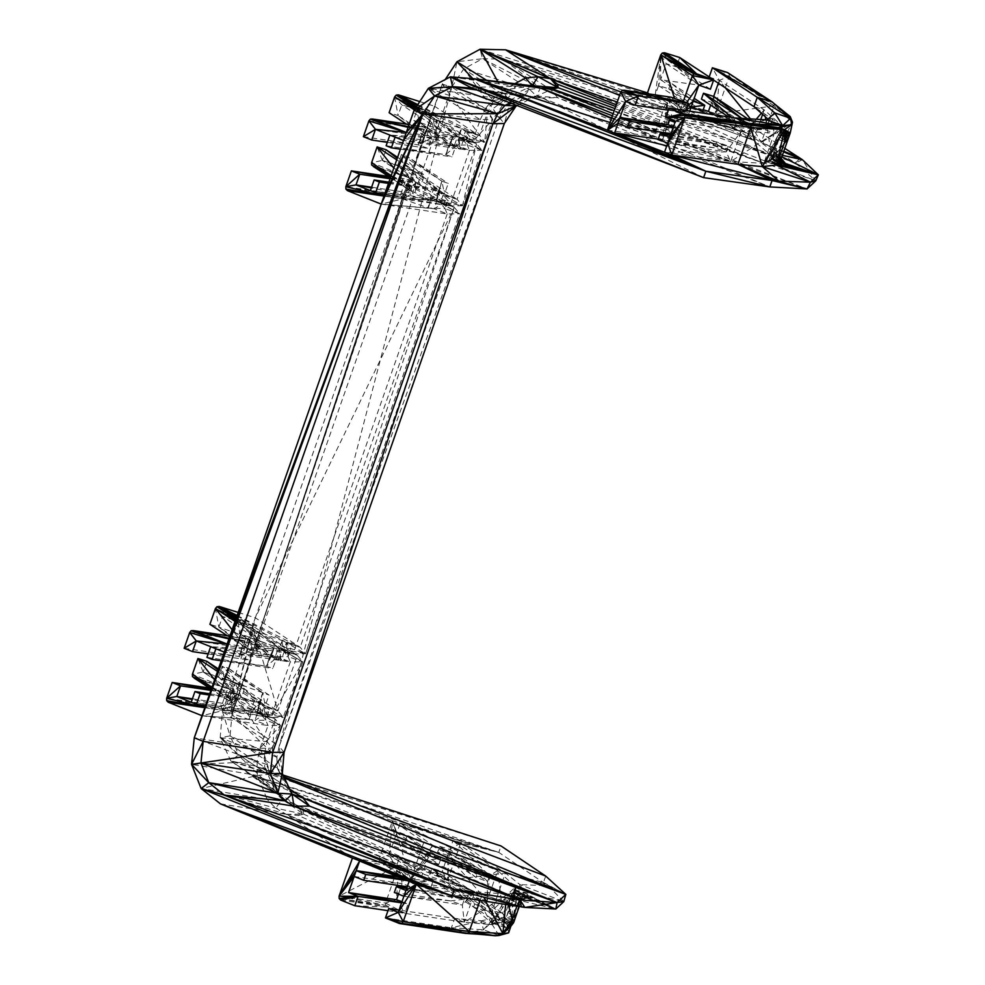 <?xml version="1.0" encoding="UTF-8"?>
<svg xmlns="http://www.w3.org/2000/svg" width="985" height="985" viewBox="0 0 985 985"><rect width="100%" height="100%" fill="white"/><g stroke="black" fill="none" stroke-linecap="round" stroke-linejoin="round"><path stroke-width="0.74" stroke-dasharray="4.92 3.69" d="M617.977 123.359L665.922 130.512L677.495 134.625L679.539 128.776L673.494 126.622M671.031 133.652L677.495 134.625M673.075 127.804L679.539 128.776L673.161 127.57M669.935 119.074L673.605 108.584L685.178 112.696L685.917 110.591M625.66 101.43L673.605 108.584L635.214 105.235M354.181 876.465L402.126 883.631L413.7 887.731L415.744 881.883L404.17 877.783L407.396 868.585L398.703 865.396L385.529 903.048L385.701 905.387L339.135 898.492L387.671 907.099L404.786 913.169L408.061 903.811L402.015 901.669M407.236 886.771L413.7 887.731M407.371 880.639L415.744 881.883L405.857 880.011M394.345 892.484L450.773 900.906L462.347 905.006L464.391 899.157L452.829 895.057L450.773 900.906L403.899 896.288L462.347 905.006L464.255 922.219L474.918 891.782L464.391 899.157L406.62 888.519M206.862 661.329L203.132 672.004L218.498 676.83L222.228 666.168L227.818 667.916L224.075 678.591L233.039 681.411L277.905 710.924L283.274 717.375L302.74 661.821L290.279 661.957L270.826 717.511L251.458 711.355L257.048 713.362L260.791 702.687L254.45 700.433L250.719 711.108L233.285 704.915L237.028 694.253L226.882 690.645L221.354 706.43L221.526 708.781L166.687 700.643L223.496 710.48L249.094 719.579L202.011 715.701L268.006 725.551L260.065 748.206L257.073 761.762L191.558 764.372L257.405 775.49L201.137 788.542L286.155 814.275L352.421 858.07L398.703 865.396L339.099 896.116L385.701 905.387L387.671 907.099L354.822 905.72M439.679 846.337L478.045 871.577L489.619 875.69L487.575 881.538L447.83 855.399L437.635 852.185L439.679 846.337L449.886 849.55L453.063 840.464L400.169 823.251L432.624 845.105L429.398 854.303L440.972 858.415L438.916 864.264L404.946 841.916L394.751 838.703L389.124 854.795L399.319 857.997L396.044 867.354L380.949 862.614L379.274 861.136L379.188 858.809L392.51 820.764L251.594 774.899L230.798 760.937L220.148 737.753L222.475 711.539L230.219 689.451L224.075 678.591L265.285 705.703L259.658 703.721L263.931 706.528L268.634 712.18L257.738 712.29L251.458 711.355L248.651 719.395L254.918 720.33L257.738 712.29L270.826 717.511L205.446 705.913M386.132 145.755L445.639 154.633L451.98 156.886L455.71 146.211L450.12 144.204L456.4 145.14L467.296 145.029L462.593 139.377L458.32 136.57L463.947 138.553L460.204 149.215L419.007 122.115L413.417 120.355L417.147 109.68L401.781 104.853L398.051 115.528L389.112 112.721M400.452 149.191L451.98 156.886M395.096 137.161L455.71 146.211L445.639 154.633L391.365 147.836M384.027 196.064L450.022 205.914L469.488 150.36L455.71 146.211L403.493 140.51L469.488 150.36L481.936 150.225L462.482 205.779L457.102 199.327L476.555 143.773L422.737 111.44L419.007 122.115L453.863 146.974L457.606 136.299L440.172 130.106L436.441 140.781L426.296 137.174L431.824 121.389L433.425 119.677L415.633 107.944M370.409 190.634L429.916 199.512L412.481 193.331L416.224 182.656L406.079 179.048L400.55 194.845L400.723 197.185L345.895 189.046L402.693 198.896L428.29 207.983L445.023 208.623L440.32 202.972L436.527 200.324L410.93 191.225L388.41 176.413M371.604 187.224L412.481 193.331L402.693 198.896L429.916 199.512L371.357 187.938M340.687 900.081L387.671 907.099M387.979 910.669L404.786 913.169L385.701 905.387M220.455 803.871L286.155 814.275L398.703 865.396L396.499 899.711L385.529 903.048L339.099 896.116M398.26 876.896L404.17 877.783L359.599 861.013L407.396 868.585L409.132 881.353L474.918 891.782L405.943 890.44L464.391 899.157L450.773 900.906M406.743 888.174L452.829 895.057M658.152 139.365L714.581 147.787L726.142 151.899L728.198 146.051L669.751 137.321M670.416 135.401L728.198 146.051L716.624 141.939L714.581 147.787L667.695 143.17L726.142 151.899L741.373 131.091L774.395 133.16L782.176 125.908L771.6 156.086L772.252 158.351L780.28 135.425L782.176 125.908L764.175 109.864L762.612 114.358M437.635 852.185L476.001 877.426L478.045 871.577L449.886 849.55L489.619 875.69L453.063 840.464L497.733 870.555L515.623 886.857L507.854 894.097L474.918 891.782L303.774 814.226L286.155 814.275L407.396 868.585L474.918 891.782L303.146 810.68L507.854 894.097L464.255 922.219L454.713 918.414L451.425 927.771L465.56 933.398L483.512 929.766L481.012 920.766L454.713 918.414L399.06 910.103M784.811 148.366L752.638 127.693L750.385 134.108L503.31 59.162L482.527 58.706L463.738 68.888L451.758 87.099L231.98 714.531L222.475 711.539L267.144 741.631L272.476 748.218L260.065 748.206L194.279 737.79L257.073 761.762L257.405 775.49L267.12 799.327L201.137 788.542L275.615 808.094L303.774 814.226L296.19 804.942L251.594 774.899L284.505 799.192L230.798 760.937L501.033 845.98L498.792 852.394L460.721 842.963L447.633 880.319L446.094 882.129L443.816 882.375L428.721 877.623L473.588 907.136L476.863 897.778L487.07 900.992L489.619 875.69L497.733 870.555L487.07 900.992L487.575 881.538L476.001 877.426L447.83 855.399L442.203 871.479L487.07 900.992L502.953 913.821L515.623 886.857L512.2 893.617L507.854 894.097L491.33 924.644L464.255 922.219L398.26 912.369M713.596 80.093L709.2 76.916M709.114 77.15L719.321 80.351L718.324 83.196M760.789 119.53L753.513 140.301L771.6 156.086L763.818 163.325L770.615 160.74L771.353 158.634L773.828 156.381L772.671 155.064L771.353 158.634L772.819 159.151L774.727 154.091L773.705 152.515L772.671 155.064L774.727 154.091L775.688 152.01L773.705 152.515L770.615 160.74L776.143 163.03L772.819 159.151L777.461 162.254M785.488 163.473L772.252 158.351L763.818 163.325L769.691 161.294L768.546 161.786L776.463 165.074L776.574 138.873L784.651 141.729L778.261 134.637L763.818 163.325L768.546 161.786L776.574 138.873L763.818 163.325L730.71 161.528L741.373 131.091L675.378 121.241M783.925 143.798L772.006 159.139L763.818 163.325L614.197 110.726M773.705 152.515L775.688 152.01L775.355 153.475L773.927 152.293L775.355 153.475L773.459 154.3L774.148 152.072L771.132 160.321L763.818 163.325L614.948 108.596M785.771 163.805L772.006 159.139L771.55 159.878L772.289 157.772L771.353 160.099L773.459 154.3L773.742 158.29L772.289 157.772L773.459 154.3L777.067 162.168L771.55 159.878L763.818 163.325L615.674 106.528M779.492 156.455L787.655 166.859L775.355 153.475L773.742 158.29L763.818 163.325L771.353 160.099L774.148 152.072M775.355 153.475L783.297 164.84L777.067 162.168L773.742 158.29M789.231 167.844L783.297 164.84L774.678 155.568M778.384 159.595L774.727 154.091L778.926 158.068M773.828 156.381L777.965 160.814M778.79 158.462L774.727 154.091M771.353 158.634L777.054 163.399M771.132 160.321L773.927 152.293L770.886 160.53L772.671 155.064L769.691 161.294L776.143 163.03M781.868 156.763L775.995 153.857L780.169 161.638L781.253 158.523M786.301 137.568L780.28 135.425L782.176 130.119L779.406 132.704L774.395 133.16L778.261 134.637L776.574 138.873M772.252 158.351L782.176 125.908L753.981 106.663L764.175 109.864L719.321 80.351L712.401 67.793L729.159 74.01L774.025 103.523L727.484 72.533L729.159 74.01L729.257 76.337L774.111 105.851L761.233 142.64L752.638 127.693L716.157 113.694L761.233 142.64L775.995 153.857L788.345 138.294L792.494 122.239L775.995 153.857L782.398 155.285M783.567 151.924L761.233 142.64L792.494 122.239L789.761 134.317M774.025 103.523L774.111 105.851L792.494 122.239L784.54 129.638M472.123 88.194L542.021 97.983L557.682 97.712L550.898 89.721L503.31 59.162L540.309 88.084L482.527 58.706L480.04 49.25L750.385 134.108L795.449 163.054L815.789 180.809L802.43 159.742L795.449 163.054L800.14 158.216M735.105 117.929L731.818 127.287L763.904 129.294L771.464 122.251L782.176 125.908L781.696 131.461L790.241 132.987L782.176 130.119L789.256 134.416L781.203 131.559L787.471 135.561L779.406 132.704L778.261 134.637L786.325 137.518L779.406 132.704L782.176 125.908L782.176 130.119M781.203 131.559L782.176 125.908L780.403 132.162L787.471 135.561M782.176 125.908L781.794 130.87L789.256 134.416M665.823 117.437L731.818 127.287L767.18 119.936L763.904 129.294L774.739 112.893L771.464 122.251L768.005 119.173M731.818 127.287L741.373 131.091L763.904 129.294L774.395 133.16L763.818 163.325L616.278 104.792M664.518 152.256L730.71 161.528L726.142 151.899L664.518 152.256M607.388 130.18L653.954 136.706L662.708 139.71L658.251 139.082M747.541 118.705L753.414 122.571L751.37 128.419L711.638 102.28L710.641 105.124M713.706 114.74L753.513 140.301L679.182 113.226L683.294 101.504M703.204 109.766L655.185 95.2L687.924 116.23L679.182 113.226L771.6 156.086L675.02 122.288M789.416 134.194L781.696 131.461M712.401 67.793L729.257 76.337L716.157 113.694L774.111 105.851L790.216 116.599L791.681 124.738M756.234 119.247L753.414 122.571L753.513 140.301L751.37 128.419L739.797 124.307L728.629 116.956M725.649 114.999L711.638 102.28L701.431 99.079M750.435 118.889L753.414 122.571L741.853 118.459L739.797 124.307L711.638 102.28L716.157 113.694L713.682 96.431L711.638 102.28M741.656 118.335L751.37 128.419M456.966 61.759L463.738 68.888L499.383 117.695L451.758 87.099L456.966 61.759L482.527 58.706L529.598 89.401L463.738 68.888L511.018 99.756L499.383 117.695L279.186 746.334L231.98 714.531L230.084 735.881L238.752 754.756L255.681 766.133L283.052 775.035M419.77 101.578L434.508 106.22L442.253 84.119L445.269 79.526M386.071 149.732L382.328 160.407L397.694 165.246L401.424 154.571L407.014 156.319L403.284 166.994L412.235 169.814L431.701 114.26L422.737 111.44L463.947 138.553L419.007 122.115L417.147 109.68L440.172 130.106L401.781 104.853L394.64 96.924L422.737 111.44L417.147 109.68L457.606 136.299L476.555 143.773L463.947 138.553M238.185 612.424L255.312 617.804L409.415 177.854L373.364 166.514L454.282 207.367L436.527 200.324L439.347 192.272L444.481 194.107L412.235 169.814L457.102 199.327L444.481 194.107L441.883 181.178L448.224 183.432L444.481 194.107L403.284 166.994L397.694 165.246L438.153 191.853L441.883 181.178L407.014 156.319L448.224 183.432M284.062 752.355L279.186 746.334L276.834 757.293L231.98 714.531L233.039 681.411L252.492 625.857L243.541 623.037L239.798 633.712L234.208 631.951L237.951 621.276L222.585 616.45L218.842 627.125L209.903 624.305M276.834 757.293L277.364 768.226L282.313 773.484L276.834 757.293L230.084 735.881L277.364 768.226L238.752 754.756L289.775 789.219M529.598 89.401L511.018 99.756L516.14 105.924L529.598 89.401L536.554 96.074L557.682 97.712L807.047 188.948L550.898 89.721L540.309 88.084L529.598 89.401M702.724 111.145L668.753 88.798L658.546 85.596L655.185 95.2L689.746 111.059M658.546 85.596L691.15 107.033L655.185 95.2L660.8 54.815L658.546 85.596L660.603 79.748L693.194 101.184L670.797 82.949L694.191 98.34M689.709 111.157L687.924 116.23L753.513 140.301L727.644 116.821M679.712 57.512L676.436 66.869L666.229 63.668L660.603 79.748L670.797 82.949L668.753 88.798L691.15 107.033M666.229 63.668L698.833 85.104L660.603 79.748L660.8 54.815L666.229 63.668M710.394 89.216L676.436 66.869L698.833 85.104M649.164 93.944L679.182 113.226L620.882 91.937M486.565 80.265L502.498 90.226L497.782 81.62M406.312 132.47L472.295 142.32L484.755 142.185L442.253 84.119L231.98 714.531L434.508 106.22L479.375 135.733L487.316 113.066L442.253 84.119L493.497 100.642L502.498 90.226L514.86 83.688M532.282 85.732L502.498 90.226L507.226 97.835L494.138 97.995L486.036 107.747L532.282 85.732L515.894 86.261L494.138 97.995L428.364 88.367L486.036 107.747L492.734 119.394L515.894 86.261L528.329 85.326L450.379 76.855L515.894 86.261L428.364 88.367L480.237 119.653L492.734 119.394L487.316 113.066L493.497 100.642L472.849 78.665M415.017 108.879L433.425 119.677L436.023 119.591L416.433 106.7M416.039 107.316L436.023 119.591L461.62 128.678L458.801 136.718L460.204 149.215L453.863 146.974L413.417 120.355M414.045 110.369L480.237 119.653L472.295 142.32L459.219 137.1L456.4 145.14L450.576 144.389L452.94 136.164L459.219 137.1L470.116 136.989L467.296 145.029L481.936 150.225L458.801 136.718L436.023 119.591L436.441 140.781L431.824 121.389L414.353 109.901M406.337 124.048L426.296 137.174L398.051 115.528L436.441 140.781L433.425 119.677M237.114 615.49L300.179 647.317L255.312 617.804L231.98 714.531L409.415 177.854L231.98 714.531L431.701 114.26L476.555 143.773L481.936 150.225L462.593 139.377L465.412 131.337L461.62 128.678L417.492 105.075M227.141 635.645L247.1 648.77L252.628 632.986L254.228 631.274L256.814 631.188L300.179 647.317L454.282 207.367L409.415 177.854L403.284 166.994L401.424 154.571L441.883 181.178L436.527 200.324L373.364 166.514M397.595 157.329L424.449 174.985L420.718 185.66L397.694 165.246L409.415 177.854L382.328 160.407L420.718 185.66L438.153 191.853L401.424 154.571M396.721 159.816L414.316 171.39L424.449 174.985L382.328 160.407L371.591 162.722L409.415 177.854L371.69 165.037M391.193 175.613L408.775 187.175L414.316 171.39L397.25 158.314M347.446 190.647L402.693 198.896L381.22 204.104L447.202 213.954L459.663 213.819L436.527 200.324L420.718 185.66L410.93 191.225L389.173 176.524M388.755 176.463L408.96 189.526L408.775 187.175L393.815 168.139M236.08 618.445L256.814 631.188L236.338 617.706M235.44 620.255L254.228 631.274L235.834 619.146M260.138 703.869L262.687 692.775L265.285 705.703L233.039 681.411L230.219 689.451L218.498 676.83L258.944 703.45L262.687 692.775L269.028 695.028L224.075 678.591L222.228 666.168L262.687 692.775L227.818 667.916L269.028 695.028L265.285 705.703L277.905 710.924L260.138 703.869L257.331 711.909L275.086 718.964L270.333 774.148L264.706 767.352L264.312 754.584L267.144 741.631L275.086 718.964L194.168 678.111L230.219 689.451L275.086 718.964L280.454 725.416L260.065 748.206L270.333 774.148L257.405 775.49L282.301 799.401L275.615 808.094L267.12 799.327L282.301 799.401L296.19 804.942L284.505 799.192L274.975 790.462L264.706 767.352L220.148 737.753L238.752 754.756L230.798 760.937L274.975 790.462L220.148 737.753L267.144 741.631L230.219 689.451L231.98 714.531L252.492 625.857L215.444 608.521L222.585 616.45L260.976 641.703L257.233 652.378L252.628 632.986L235.033 621.412M236.954 615.945L282.424 640.275L279.605 648.315L256.814 631.188L257.233 652.378L218.842 627.125L247.1 648.77L232.128 629.735M254.228 631.274L257.233 652.378L247.1 648.77M234.208 631.951L274.667 658.559L278.41 647.896L237.951 621.276L260.976 641.703L218.842 627.125L215.444 608.521L243.541 623.037L284.751 650.137L281.008 660.812L239.798 633.712L274.667 658.559L237.951 621.276L239.798 633.712L284.751 650.137L279.124 648.167L283.397 650.974L286.204 642.934L290.907 648.586L280.011 648.696L274.187 647.933L248.589 638.846L229.911 636.064M281.008 660.812L278.41 647.896L260.976 641.703L256.814 631.188L279.605 648.315L281.008 660.812L274.667 658.559M284.751 650.137L297.359 655.37L277.905 710.924L252.492 625.857L297.359 655.37L302.74 661.821L279.605 648.315L297.359 655.37L243.541 623.037L237.951 621.276L215.444 608.521M218.399 668.913L245.253 686.582L203.132 672.004L192.395 674.306L230.219 689.451L203.132 672.004L241.51 697.257L258.944 703.45L222.228 666.168M217.525 671.413L235.107 682.987L245.253 686.582L241.51 697.257L218.498 676.83L224.075 678.591M211.997 687.21L229.579 698.771L235.107 682.987L218.054 669.911M262.687 692.775L257.331 711.909L231.721 702.822L209.977 688.121M209.559 688.059L229.751 701.111L229.579 698.771L214.607 679.736M222.475 711.539L230.084 735.881L220.148 737.753L264.312 754.584L272.476 748.218L280.454 725.416L257.331 711.909L241.51 697.257L231.721 702.822L209.202 688.01M238.752 754.756L289.701 789.047L255.681 766.133L230.798 760.937L498.792 852.394L392.51 820.764L423.932 841.929L497.733 870.555L502.953 913.821L506.388 917.392L515.906 890.181L515.192 891.721L515.623 886.857L507.878 913.095L524.119 892.619L531.802 896.929L514.995 891.942L515.623 886.857L515.906 890.181L563.765 901.644L519.994 884.629L505.379 873.042L492.5 909.832L447.633 880.319L447.83 855.399L449.886 849.55L447.633 880.319L442.203 871.479L432.009 868.265L476.863 897.778L491.072 922.736L493.707 918.008L451.425 927.771L483.512 929.766L499.026 935.491L467.715 933.275M545.702 876.059L543.449 882.474L505.379 873.042L460.721 842.963L453.063 840.464L498.792 852.394L400.169 823.251L396.795 832.854L429.398 854.303L421.715 876.231L433.289 880.344L430.002 889.701L396.044 867.354L379.274 861.136L410.745 879.568L423.932 841.929L251.594 774.899L498.792 852.394L548.128 885.749L563.765 901.644M430.002 889.701L412.887 883.619L410.917 881.92L410.745 879.568L429.398 854.303L407.002 836.068L396.795 832.854L392.51 820.764L389.124 854.795L379.188 858.809L410.745 879.568L392.51 820.764L400.169 823.251L497.733 870.555M379.188 858.809L396.044 867.354L412.887 883.619L379.274 861.136M399.319 857.997L433.289 880.344L396.044 867.354L389.124 854.795L421.715 876.231L399.319 857.997M519.23 906.582L524.119 892.619L519.994 884.629L548.128 885.749L505.379 873.042L447.633 880.319L432.009 868.265L443.816 882.375L488.683 911.888L428.721 877.623L432.009 868.265L446.094 882.129L490.949 911.642L488.683 911.888L507.152 924.718L510.87 926.232L519.994 884.629L490.949 911.642L510.87 926.232L492.5 909.832M277.364 768.226L286.155 786.806L292.065 794.045L277.364 768.226M499.383 117.695L504.345 123.482L279.186 746.334L282.313 773.484M390.097 178.753L416.224 182.656L400.55 194.845L345.846 186.682L400.723 197.185L402.693 198.896L447.843 200.583L445.023 208.623L459.663 213.819L454.282 207.367L305.547 653.781L293.099 653.905L227.104 644.055M486.036 107.747L480.237 119.653M620.722 92.122L667.14 99.054L653.954 136.706L610.06 122.546M668.372 110.185L685.178 112.696L671.339 97.256L622.212 90.361L667.14 99.054L662.708 139.71L664.641 134.182M624.355 90.251L668.741 97.343L667.14 99.054L665.922 130.512L627.531 127.163M476.691 89.955L522.826 96.333L542.021 97.983L703.61 177.645M510.033 102.846L522.826 96.333L536.554 96.074L550.898 89.721L815.789 180.809L503.31 59.162L795.449 163.054L797.702 156.64M416.298 884.308L482.108 894.725L506.302 897.36L520.425 896.067L512.2 893.617L491.33 924.644L504.394 921.8L502.953 913.821L476.863 897.778L492.303 910.251L493.707 918.008L483.512 929.766L491.072 922.736L506.918 928.153L488.683 911.888L473.588 907.136L491.072 922.736L492.303 910.251L502.953 913.821L505.687 919.497L515.623 886.857L515.648 890.982L520.93 893.42L514.453 893.826L511.744 900.339L514.269 892.582L512.2 893.617L502.966 920.593L502.904 922.071L504.702 920.926L504.394 921.8L505.687 919.497L512.052 920.052M480.126 900.388L482.108 894.725L485.605 901.263M168.238 702.243L223.496 710.48L202.011 715.701L248.651 719.395M210.888 690.35L237.028 694.253L221.354 706.43L166.65 698.266L221.526 708.781L223.496 710.48L250.719 711.108L260.791 702.687L209.596 694.031M436.934 200.694L462.482 205.779L450.022 205.914L436.934 200.694L434.126 208.734L447.843 200.583L443.127 194.931L438.867 192.124L436.047 200.164L459.663 213.819L305.547 653.781L290.907 648.586L288.1 656.626L277.204 656.736L270.924 655.801L276.514 657.808L224.284 652.107L290.279 661.957L288.1 656.626L283.397 650.974L281.944 640.127L305.547 653.781L280.011 648.696L293.099 653.905L228.914 638.908M282.424 640.275L279.124 648.167L302.74 661.821L288.1 656.626L286.204 642.934L300.179 647.317L305.547 653.781M384.729 194.07L436.256 201.765L440 191.09L433.659 188.837L429.916 199.512L431.11 199.943L428.29 207.983L381.22 204.104L434.126 208.734L447.202 213.954L445.023 208.623L443.127 194.931L440.32 202.972L438.867 192.124L441.883 181.178M388.459 183.407L440 191.09L431.11 199.943L450.022 205.914L384.642 194.316M455.71 146.211L470.116 136.989L465.412 131.337L479.375 135.733L461.14 128.53L458.32 136.57L481.936 150.225M375.47 129.343L431.947 137.765L449.369 143.958L445.639 154.633L450.576 144.389M363.366 136.681L418.059 144.844L428.204 148.44L431.947 137.765L389.863 135.08L449.369 143.958L453.383 136.349L427.785 127.25L409.107 124.467M387.327 142.345L428.204 148.44M368.895 120.884L423.599 129.047L418.059 144.844L371.739 140.018M425.188 127.336L370.385 119.123L423.599 129.047L425.188 127.336L427.785 127.25L418.059 144.844L425.188 127.336L372.539 119.013M408.11 127.324L472.295 142.32L492.734 119.394L484.755 142.185L470.116 136.989M493.497 100.642L507.226 97.835L487.316 113.066L484.755 142.185L465.412 131.337L467.296 145.029L469.488 150.36L456.4 145.14M665.134 132.778L667.978 124.664L667.14 99.054L673.605 108.584M388.903 182.163L433.659 188.837M390.786 176.771L406.079 179.048M215.9 648.758L276.514 657.808L290.279 661.957L277.204 656.736L280.011 648.696M196.274 640.939L252.739 649.361L270.173 655.554L266.442 666.229L272.771 668.483L277.204 656.736L271.368 655.973L266.442 666.229L276.514 657.808M184.158 648.278L238.862 656.441L249.008 660.036L252.739 649.361L210.667 646.677L270.173 655.554L274.187 647.933L271.368 655.973M208.118 653.942L249.008 660.036M189.699 632.481L244.391 640.644L238.862 656.441L192.531 651.614M245.991 638.933L191.189 630.72L244.391 640.644L245.991 638.933L248.589 638.846L238.862 656.441L245.991 638.933L193.331 630.597M206.924 657.34L266.442 666.229L212.157 659.433M221.243 660.787L272.771 668.483M194.168 678.111L261.111 714.568L263.931 706.528L283.274 717.375L270.826 717.511L257.048 713.362L205.52 705.666M204.831 707.661L270.826 717.511L302.74 661.821L283.397 650.974M209.263 695.004L260.791 702.687L251.914 711.539L249.094 719.579M259.658 703.721L277.905 710.924L263.931 706.528L265.815 720.22L280.454 725.416L256.851 711.761L259.658 703.721L261.111 714.568L265.815 720.22L268.634 712.18L254.918 720.33L268.006 725.551L265.815 720.22L254.918 720.33M209.694 693.76L254.45 700.433M191.213 702.231L250.719 711.108L192.149 699.522M192.407 698.821L233.285 704.915L223.496 710.48L237.028 694.253L221.526 708.781M211.59 688.367L226.882 690.645M261.111 714.568L280.454 725.416L268.006 725.551M264.312 754.584L270.333 774.148L257.073 761.762M284.505 799.192L282.301 799.401L274.975 790.462L270.333 774.148L282.301 799.401L303.774 814.226L298.036 815.445L474.918 891.782L462.347 905.006M398.457 894.121L400.846 887.3M401.338 885.884L402.126 883.631L363.736 880.282M423.932 841.929L515.623 886.857L513.345 893.136L520.425 896.067L516.866 906.212M251.594 774.899L515.623 886.857L514.269 892.582L555.86 909.007L520.425 896.067M511.744 900.339L513.444 899.982L512.385 898.148L514.539 892.373L513.53 894.688L520.006 894.282L555.86 909.007L531.802 896.929L514.072 899.416L527.295 895.39L515.918 894.343L514.072 899.416L513.173 897.421L515.192 891.721L514.453 893.826L514.921 897.138L513.173 897.421L514.773 892.164L511.744 900.339L514.539 892.373L533.562 897.754L524.119 892.619L510.87 926.232L513.739 922.354M401.597 902.851L408.061 903.811L401.683 902.605M512.2 893.617L512.237 919.411L504.172 916.542L491.33 924.644L502.966 920.593L510.969 924.94L502.904 922.071L491.33 924.644L504.702 920.926L505.687 919.497L511.584 921.591M513.727 915.176L507.878 913.095M512.225 919.473L506.388 917.392L513.308 916.358M504.172 916.542L511.03 923.45L502.966 920.593M514.072 899.416L513.148 901.521L533.562 897.754L514.072 899.416L512.163 900.007L513.148 901.521L511.954 900.179L513.444 899.982L514.084 897.901L512.385 898.148L514.995 895.205L514.269 892.582M520.006 894.282L514.084 897.901L514.995 895.205M513.148 901.521L513.444 899.982L531.235 897.372L513.148 901.521M514.084 897.901L526.433 896.128L513.444 899.982M526.433 896.128L555.86 909.007L506.302 897.36L508.322 904.858M505.65 904.427L506.302 897.36L524.845 907.431L482.108 894.725L452.004 895.944M513.345 893.136L555.86 909.007L524.119 892.619L515.648 890.982L527.295 895.39L514.921 897.138M548.128 885.749L565.833 894.405L545.862 884.136L505.379 873.042M515.943 915.964L510.87 926.232L514.453 920.261M507.152 924.718L506.918 928.153L508.617 932.857L507.152 924.718L490.949 911.642M543.449 882.474L565.833 894.405M477.035 934.112L499.026 935.491L506.918 928.153L473.588 907.136L432.009 868.265M392.51 820.764L394.751 838.703L427.355 860.151L404.946 841.916L407.002 836.068L440.972 858.415L427.355 860.151L438.916 864.264M475.656 89.561L542.021 97.983L536.554 96.074L540.309 88.084M511.621 103.462L536.554 96.074L516.977 105.53M670.539 135.056L716.624 141.939M385.443 917.921L451.425 927.771M447.202 213.954L293.099 653.905L274.187 647.933L252.739 649.361L248.589 638.846M450.022 205.914L430.667 199.758L427.847 207.798M452.94 136.164L450.12 144.204M273.744 647.761L270.924 655.801M257.738 712.29L283.274 717.375L268.634 712.18M725.354 87.825L719.321 80.351L729.257 76.337M777.067 162.168L786.966 165.209M786.498 164.655L771.55 159.878M776.919 163.781L769.691 161.294L776.943 163.719M783.297 164.84L787.741 166.108M772.006 159.139L780.169 161.638M783.789 151.296L761.233 142.64M788.591 167.105L787.655 166.859M776.771 164.224L768.546 161.786M761.343 113.226L764.175 109.864L765.283 116.735M765.788 119.85L771.6 156.086L619.577 95.36M613.15 113.706L730.71 161.528L774.395 133.16L771.464 122.251M612.411 115.824L730.71 161.528L666.783 145.805M730.71 161.528L662.708 139.71L611.611 118.114M669.492 120.342L617.238 102.058M690.079 111.206L753.513 140.301M780.28 135.425L789.293 134.366M719.321 80.351L716.157 113.694L708.449 111.354L752.638 127.693L655.185 95.2L752.638 127.693L505.564 49.816L750.385 134.108M442.253 84.119L451.758 87.099L279.186 746.334M398.457 94.88L431.701 114.26L434.508 106.22M219.261 606.477L252.492 625.857L255.312 617.804L454.282 207.367M480.04 49.25L503.31 59.162M729.159 74.01L774.111 105.851M739.797 124.307L731.757 117.424M704.767 105.296L668.753 88.798M660.8 54.815L676.436 66.869L662.351 53.005M713.682 79.859L676.436 66.869L664.616 52.771M686.274 109.557L679.182 113.226L674.516 98.389M417.775 104.632L479.375 135.733L461.62 128.678M417.147 109.68L394.64 96.924L431.701 114.26L396.179 95.114M394.64 96.924L398.051 115.528M382.328 160.407L377.12 146.925M390.885 176.5L408.775 187.175M252.492 625.857L216.983 606.711M203.132 672.004L197.923 658.522M230.219 689.451L192.494 676.633M211.689 688.096L229.579 698.771M427.355 860.151L410.745 879.568L432.624 845.105L515.623 886.857L296.19 804.942L507.854 894.097M396.795 832.854L394.751 838.703M460.721 842.963L449.886 849.55M487.07 900.992L447.83 855.399M284.48 778.039L255.681 766.133L283.902 776.833M511.018 99.756L504.345 123.482M428.29 207.983L434.126 208.734M653.954 136.706L611.488 118.483M542.021 97.983L769.802 186.928L557.682 97.712M521.385 906.914L482.108 894.725L517.802 906.36M275.615 808.094L286.155 814.275L474.918 891.782M459.663 213.819L440.32 202.972M300.179 647.317L281.944 640.127M410.93 191.225L414.316 171.39L408.96 189.526M420.718 185.66L414.316 171.39M439.347 192.272L457.102 199.327L438.867 192.124L436.527 200.324L438.153 191.853M402.693 198.896L416.224 182.656L390.368 177.965M400.723 197.185L416.224 182.656M429.916 199.512L440 191.09L388.804 182.434M430.667 199.758L436.256 201.765M457.102 199.327L443.127 194.931L462.482 205.779L447.843 200.583M462.482 205.779L476.555 143.773M440.172 130.106L436.023 119.591L457.606 136.299L460.204 149.215M445.639 154.633L453.383 136.349L431.947 137.765L427.785 127.25M472.295 142.32L453.383 136.349L408.332 126.683M431.947 137.765L418.059 144.844M459.219 137.1L484.755 142.185M687.493 106.097L679.182 113.226L686.557 102.662M667.14 99.054L685.178 112.696L668.741 97.343M266.442 666.229L274.187 647.933L229.136 638.28M252.739 649.361L238.862 656.441M251.458 711.355L257.048 713.362M223.496 710.48L250.719 711.108M237.028 694.253L211.172 689.562M231.721 702.822L235.107 682.987L229.751 701.111M241.51 697.257L235.107 682.987M257.331 711.909L258.944 703.45M286.155 814.275L298.036 815.445M404.17 877.783L398.703 865.396L402.126 883.631L404.17 877.783M303.774 814.226L303.146 810.68L296.19 804.942M385.529 903.048L404.786 913.169L396.499 899.711M481.012 920.766L491.33 924.644L454.713 918.414M491.33 924.644L493.707 918.008L504.394 921.8L492.303 910.251M520.93 893.42L514.453 893.826M531.802 896.929L515.648 890.982M511.006 923.942L504.702 920.926L511.289 922.588M511.412 922.194L505.687 919.497M502.904 922.071L511.006 924.152M511.104 923.204L504.702 920.926M514.995 891.942L511.954 900.179M478.045 871.577L487.575 881.538M555.86 909.007L531.235 897.372M499.026 935.491L491.072 922.736M412.887 883.619L433.289 880.344L410.745 879.568L421.715 876.231M433.289 880.344L410.917 881.92"/><path stroke-width="1.48" d="M658.251 139.082L614.615 132.963L617.977 123.359L627.531 127.163L671.031 133.652M627.531 127.163L629.575 121.315L673.075 127.804M629.575 121.315L620.033 117.51L667.978 124.664L669.935 119.074M673.494 126.622L667.978 124.664M673.161 127.57L620.033 117.51L625.66 101.43L635.214 105.235L638.489 95.877L624.355 90.251L622.212 90.361L620.722 92.122L607.388 130.18L474.438 78.8L450.379 76.855L428.364 88.367L414.045 110.369L406.312 132.47L372.539 119.013L370.385 119.123L368.895 120.884L363.366 136.681L371.739 140.018L375.47 129.343L389.863 135.08L386.132 145.755L391.365 147.836L400.452 149.191M391.365 147.836L395.096 137.161L403.493 140.51L384.027 196.064L375.642 192.715L379.385 182.053L374.152 179.959L370.409 190.634L356.016 184.897L359.759 174.222L351.374 170.885L345.846 186.682L345.895 189.046L347.446 190.647L381.22 204.104L227.104 644.055L193.331 630.597L191.189 630.72L189.699 632.481L184.158 648.278L192.531 651.614L196.274 640.939L210.667 646.677L206.924 657.34L212.157 659.433L215.9 648.758L224.284 652.107L204.831 707.661L196.446 704.312L200.177 693.637L194.944 691.556L191.213 702.231L176.82 696.493L180.55 685.819L172.178 682.482L166.65 698.266L166.687 700.643L168.238 702.243L202.011 715.701L194.279 737.79L191.558 764.372L201.137 788.542L220.455 803.871L352.421 858.07L339.099 896.116L339.135 898.492L340.687 900.081L354.822 905.72L358.097 896.362L348.542 892.558L354.181 876.465L363.736 880.282L407.236 886.771M363.736 880.282L365.78 874.434L407.371 880.639M778.926 158.068L789.231 167.844L776.463 165.074L810.446 182.2L818.35 174.838L776.463 165.074L762.316 166.588L750.829 127.533L684.834 117.683L684.784 115.307L683.233 113.706L669.111 108.079L735.105 117.929L767.18 119.936L774.739 112.893L757.256 97.306L712.401 67.793L727.484 72.533L772.351 102.046L790.586 118.311L772.351 102.046L757.256 97.306L753.981 106.663L713.596 80.093M365.78 874.434L356.225 870.629L359.599 861.013L409.132 881.353L405.943 890.44L396.401 886.635L394.345 892.484L403.899 896.288L398.26 912.369L388.718 908.564L385.443 917.921L399.565 923.548L401.72 923.438L403.21 921.664L416.298 884.308L452.004 895.944L454.257 889.517L224.494 795.166L208.758 782.681L200.952 762.993L270.407 773.607L282.313 773.484L292.065 794.045L309.549 806.112L293.961 806.161L224.494 795.166L285.084 800.891L208.758 782.681L277.905 793.233L200.952 762.993L272.71 752.355L284.062 752.355L282.313 773.484L277.905 793.233L270.407 773.607L284.062 752.355L504.345 123.482L492.906 123.716L497.856 113.681L422.947 113.903L203.169 741.348L200.952 762.993L191.558 764.372L208.758 782.681L201.137 788.542L224.494 795.166L520.043 899.945L521.385 906.914L454.257 889.517L520.043 899.945L293.961 806.161L285.084 800.891L277.905 793.233L292.065 794.045L293.961 806.161L557.079 902.555L524.845 907.431L521.385 906.914M371.357 187.938L356.016 184.897L371.604 187.224M354.822 905.72L387.979 910.669M406.62 888.519L396.401 886.635L406.743 888.174M504.345 123.482L516.14 105.924L497.856 113.681L434.607 95.988L452.534 86.618L472.123 88.194L703.61 177.645L705.839 171.23L671.745 155.039L667.695 143.17L669.751 137.321L660.196 133.517L658.152 139.365L667.695 143.17L664.518 152.256L671.745 155.039L737.937 164.323L775.663 180.994L810.446 182.2L762.316 166.588L737.937 164.323L779.147 181.425L807.047 188.948L810.446 182.2L815.789 180.809L818.35 174.838L785.488 163.473M516.977 105.53L492.906 123.716L422.947 113.903L434.607 95.988L504.923 105.444L452.534 86.618L476.691 89.955M709.2 76.916L712.401 67.793L772.351 102.046M284.062 752.355L492.906 123.716L272.71 752.355L203.169 741.348L194.279 737.79L422.947 113.903L224.284 652.107L422.947 113.903L414.045 110.369L434.607 95.988L428.364 88.367L452.534 86.618L450.379 76.855L705.839 171.23L775.663 180.994L807.047 188.948L815.789 180.809M777.965 160.814L782.336 165.517L789.231 167.844L779.492 156.455M777.461 162.254L782.336 165.517L778.384 159.595M781.253 158.523L790.241 132.987L786.325 137.518L776.463 165.074L786.941 167.228L778.79 158.462M777.054 163.399L782.336 165.517L776.943 163.719M783.925 143.798L788.345 138.294L786.301 137.568M786.966 165.209L818.35 174.838L781.868 156.763M787.741 166.108L818.35 174.838L802.43 159.742L783.567 151.924M782.398 155.285L802.43 159.742L784.811 148.366M786.498 164.655L818.35 174.838L789.231 167.844M776.463 165.074L784.54 129.638L750.829 127.533L737.937 164.323L772.055 180.514L807.047 188.948L769.802 186.928L772.055 180.514L671.745 155.039L684.834 117.683L665.823 117.437L684.784 115.307L749.228 123.556L782.693 125.649L790.586 118.311L757.256 97.306M784.651 141.729L784.54 129.638L762.316 166.588L779.147 181.425M762.612 114.358L760.789 119.53M768.005 119.173L753.981 106.663M666.783 145.805L614.615 132.963L664.518 152.256L705.839 171.23L474.438 78.8L528.329 85.326L540.543 88.059L558.236 87.751L528.329 85.326M445.269 79.526L456.966 61.759L480.04 49.25L505.564 49.816L550.566 78.726L616.278 104.792M710.641 105.124L708.449 111.354L713.706 114.74M708.449 111.354L703.204 109.766M718.324 83.196L713.682 96.431L747.541 118.705M728.629 116.956L701.431 99.079L703.487 93.23L741.656 118.335M731.757 117.424L703.487 93.23L713.682 96.431L741.693 118.335M619.577 95.36L505.564 49.816L647.477 92.861L660.8 54.815L662.351 53.005L664.616 52.771L679.712 57.512L713.682 79.859L710.394 89.216L698.833 85.104L693.194 101.184L704.767 105.296L702.724 111.145L691.15 107.033L689.709 111.157M694.191 98.34L704.767 105.296L691.15 107.033L686.274 109.557M664.616 52.771L696.567 73.776L713.682 79.859L693.969 73.863L662.351 53.005L696.567 73.776L679.712 57.512M683.294 101.504L692.369 75.586L693.969 73.863L696.567 73.776M647.477 92.861L649.164 93.944M686.557 102.662L698.833 85.104L692.369 75.586L660.8 54.815L693.969 73.863M514.86 83.688L525.559 78.037L480.04 49.25L550.566 78.726L557.596 84.267L558.236 87.751L538.056 76.719L480.04 49.25L497.782 81.62M472.849 78.665L456.966 61.759L486.565 80.265M532.282 85.732L525.559 78.037L538.056 76.719L532.282 85.732L540.543 88.059L612.411 115.824M406.337 124.048L389.112 112.721L394.64 96.924L396.179 95.114L398.457 94.88L419.77 101.578M416.433 106.7L398.457 94.88L417.775 104.632M415.633 107.944L396.179 95.114L416.039 107.316M414.353 109.901L394.64 96.924L415.017 108.879M388.41 176.413L371.69 165.037L371.591 162.722L377.12 146.925L386.071 149.732L397.595 157.329M393.815 168.139L377.12 146.925L396.721 159.816M371.591 162.722L391.193 175.613M389.173 176.524L371.69 165.037L390.885 176.5M227.141 635.645L209.903 624.305L215.444 608.521L216.983 606.711L219.261 606.477L238.185 612.424M236.338 617.706L219.261 606.477L237.114 615.49M235.834 619.146L216.983 606.711L236.08 618.445M235.033 621.412L215.444 608.521L235.44 620.255M209.202 688.01L192.494 676.633L192.395 674.306L197.923 658.522L206.862 661.329L218.399 668.913M214.607 679.736L197.923 658.522L217.525 671.413M192.395 674.306L211.997 687.21M209.977 688.121L192.494 676.633L211.689 688.096M283.052 775.035L501.033 845.98L545.702 876.059L565.833 894.405L563.765 901.644L555.86 909.007L524.845 907.431L520.043 899.945L557.079 902.555L555.86 909.007M289.775 789.219L302.838 797.899L289.688 789.034L302.838 797.899L309.549 806.112L557.079 902.555L565.833 894.405L284.48 778.039M272.71 752.355L270.407 773.607M610.06 122.546L474.438 78.8L540.543 88.059L611.611 118.114M472.123 88.194L450.379 76.855L703.61 177.645L769.802 186.928L705.839 171.23L607.388 130.18L625.66 101.43L638.489 95.877L688.453 103.339L671.339 97.256L624.355 90.251L688.453 103.339L685.917 110.591M635.214 105.235L668.372 110.185M667.695 143.17L684.834 117.683L669.751 137.321L675.378 121.241L665.823 117.437L683.233 113.706L778.372 127.619L782.693 125.649L791.681 124.738L790.216 116.599L774.025 103.523M669.111 108.079L665.823 117.437M750.829 127.533L750.779 125.157L684.784 115.307M675.378 121.241L684.834 117.683L778.372 127.619L791.681 124.738L784.54 129.638L750.779 125.157L749.228 123.556L735.105 117.929L782.693 125.649L767.18 119.936M497.856 113.681L504.923 105.444L510.033 102.846M201.137 788.542L454.257 889.517L220.455 803.871L452.004 895.944L517.802 906.36L520.043 899.945M452.004 895.944L352.421 858.07L452.004 895.944L409.132 881.353L416.298 884.308L398.26 912.369L403.21 921.664L469.205 931.514L480.126 900.388M467.715 933.275L495.295 935.75L469.205 931.514L467.715 933.275L399.565 923.548L465.56 933.398L401.72 923.438L469.205 931.514L502.929 933.62L505.65 904.427M359.599 861.013L339.099 896.116L356.225 870.629L398.26 876.896M384.642 194.316L375.642 192.715L384.729 194.07M371.739 140.018L387.327 142.345M409.107 124.467L372.539 119.013L408.332 126.683M614.948 108.596L558.236 87.751L550.566 78.726L617.238 102.058M664.641 134.182L665.134 132.778M379.385 182.053L388.459 183.407M388.804 182.434L374.152 179.959L388.903 182.163M347.446 190.647L384.027 196.064L381.22 204.104L422.947 113.903L384.027 196.064L345.846 186.682L359.759 174.222L390.097 178.753M390.368 177.965L351.374 170.885L390.786 176.771M192.531 651.614L208.118 653.942M229.911 636.064L193.331 630.597L228.914 638.908M212.157 659.433L221.243 660.787M205.446 705.913L196.446 704.312L205.52 705.666M200.177 693.637L209.263 695.004M209.596 694.031L194.944 691.556L209.694 693.76M192.149 699.522L176.82 696.493L192.407 698.821M168.238 702.243L204.831 707.661L202.011 715.701L422.947 113.903L406.312 132.47L403.493 140.51L422.947 113.903L204.831 707.661L166.65 698.266L180.55 685.819L210.888 690.35M211.172 689.562L172.178 682.482L211.59 688.367M402.015 901.669L396.499 899.711L398.457 894.121M400.846 887.3L401.338 885.884M405.857 880.011L356.225 870.629L354.181 876.465L339.099 896.116L358.097 896.362L401.597 902.851M401.683 902.605L348.542 892.558L396.499 899.711M516.866 906.212L511.03 923.45L510.969 924.94L513.739 922.354L515.943 915.964L513.727 915.176M513.308 916.358L515.943 915.964L519.23 906.582M512.052 920.052L514.453 920.261L512.225 919.473M513.739 922.354L511.584 921.591M508.322 904.858L512.237 919.411L502.929 933.62L511.03 923.45M485.605 901.263L502.929 933.62L510.87 926.232L511.966 924.398L511.006 923.942M511.289 922.588L513.345 923.105L502.929 933.62L508.617 932.857L510.87 926.232L512.754 923.782L511.104 923.204M495.295 935.75L508.617 932.857L499.026 935.491L495.295 935.75L502.929 933.62M565.833 894.405L292.065 794.045L285.084 800.891M465.56 933.398L477.035 934.112M790.216 116.599L792.494 122.239L791.681 124.738M778.372 127.619L784.54 129.638L790.241 132.987L792.494 122.239M787.471 135.561L784.54 129.638L789.256 134.416M784.54 129.638L786.325 137.518M511.621 103.462L504.923 105.444L516.14 105.924M670.416 135.401L660.196 133.517L670.539 135.056M388.718 908.564L399.06 910.103M782.693 125.649L774.739 112.893L790.586 118.311M340.687 900.081L358.097 896.362L339.135 898.492M203.169 741.348L191.558 764.372M788.591 167.105L818.35 174.838L785.771 163.805M802.43 159.742L797.702 156.64L783.789 151.296M776.919 163.781L786.941 167.228L776.771 164.224M765.283 116.735L765.788 119.85M761.343 113.226L756.234 119.247M725.354 87.825L750.435 118.889M614.197 110.726L552.474 89.032L613.15 113.706M558.236 87.751L552.474 89.032L540.543 88.059L611.488 118.483M675.02 122.288L669.492 120.342M615.674 106.528L557.596 84.267M620.882 91.937L505.564 49.816M727.644 116.821L725.649 114.999M674.516 98.389L660.8 54.815M538.056 76.719L550.566 78.726M417.492 105.075L398.457 94.88M397.25 158.314L386.071 149.732M373.364 166.514L388.755 176.463M219.261 606.477L236.954 615.945M232.128 629.735L215.444 608.521M218.054 669.911L206.862 661.329M194.168 678.111L209.559 688.059M283.902 776.833L545.702 876.059M384.027 196.064L345.895 189.046M705.839 171.23L607.388 130.18L617.977 123.359L620.033 117.51L607.388 130.18M625.66 101.43L620.722 92.122L638.489 95.877L622.212 90.361M452.534 86.618L475.656 89.561M416.298 884.308L405.943 890.44L403.899 896.288L416.298 884.308L469.205 931.514M403.21 921.664L385.443 917.921L401.72 923.438M398.26 912.369L385.443 917.921M204.831 707.661L166.687 700.643M406.312 132.47L375.47 129.343L368.895 120.884L406.312 132.47L370.385 119.123M375.47 129.343L363.366 136.681M408.11 127.324L372.539 119.013M687.493 106.097L693.194 101.184L691.15 107.033M692.369 75.586L713.682 79.859L698.833 85.104M345.846 186.682L356.016 184.897M196.274 640.939L227.104 644.055L189.699 632.481L196.274 640.939L184.158 648.278M227.104 644.055L191.189 630.72M229.136 638.28L193.331 630.597M166.65 698.266L176.82 696.493M513.345 923.105L511.412 922.194M511.006 924.152L511.966 924.398M563.765 901.644L557.079 902.555L302.838 797.899M210.667 646.677L215.9 648.758M375.642 192.715L370.409 190.634M395.096 137.161L389.863 135.08M196.446 704.312L191.213 702.231"/></g></svg>
